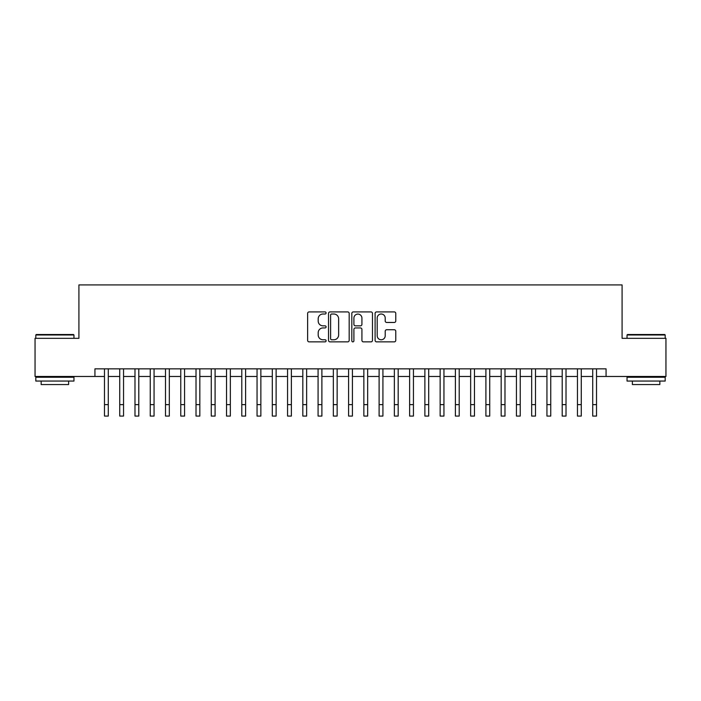 <?xml version="1.0" encoding="UTF-8"?>
<svg xmlns="http://www.w3.org/2000/svg" width="701" height="701" viewBox="0 0 701 701"><rect width="100%" height="100%" fill="white"/><g stroke="black" fill="none" stroke-linecap="round" stroke-linejoin="round"><path stroke-width="1.05" d="M326.088 312.961A1.051 1.051 0 0 0 325.036 311.91L309.132 311.91A1.498 1.498 0 0 0 307.634 313.408L307.634 340.371A1.498 1.498 0 0 0 309.132 341.869L325.036 341.869A1.051 1.051 0 0 0 326.088 340.817A1.051 1.051 0 0 0 325.036 339.766L322.977 339.766A4.793 4.793 0 0 1 318.193 334.973L318.193 332.73A4.793 4.793 0 0 1 322.977 327.937L325.036 327.937A1.051 1.051 0 0 0 326.088 326.885A1.051 1.051 0 0 0 325.036 325.842L322.977 325.842A4.793 4.793 0 0 1 318.193 321.049L318.193 318.806A4.793 4.793 0 0 1 322.977 314.013L325.036 314.013A1.051 1.051 0 0 0 326.088 312.961M394.269 322.469A1.498 1.498 0 0 0 395.767 320.97L395.767 313.408A1.498 1.498 0 0 0 394.269 311.91L376.595 311.91A1.498 1.498 0 0 0 375.096 313.408L375.096 340.371A1.498 1.498 0 0 0 376.595 341.869L394.269 341.869A1.498 1.498 0 0 0 395.767 340.371L395.767 331.231A1.498 1.498 0 0 0 394.269 329.733L386.707 329.733A1.498 1.498 0 0 0 385.208 331.231L385.208 335.761A4.004 4.004 0 0 1 381.204 339.766A4.004 4.004 0 0 1 377.199 335.761L377.199 318.017A4.004 4.004 0 0 1 381.204 314.013A4.004 4.004 0 0 1 385.208 318.017L385.208 320.97A1.498 1.498 0 0 0 386.707 322.469L394.269 322.469M94.933 376.472L35.05 376.472L35.05 338.329L78.915 338.329L78.915 284.93L622.085 284.93L622.085 338.329L665.95 338.329L665.95 376.472L606.067 376.472L606.067 368.849L94.933 368.849L94.933 376.472L104.475 376.472M349.186 313.408A1.498 1.498 0 0 0 347.696 311.91L330.022 311.91A1.498 1.498 0 0 0 328.524 313.408L328.524 340.371A1.498 1.498 0 0 0 330.022 341.869L347.696 341.869A1.498 1.498 0 0 0 349.186 340.371L349.186 313.408M353.304 311.91L370.978 311.91A1.498 1.498 0 0 1 372.476 313.408L372.476 340.371A1.498 1.498 0 0 1 370.978 341.869L363.416 341.869A1.498 1.498 0 0 1 361.918 340.371L361.918 329.435A1.498 1.498 0 0 0 360.419 327.937L355.407 327.937A1.498 1.498 0 0 0 353.909 329.435L353.909 340.817A1.051 1.051 0 0 1 352.857 341.869A1.051 1.051 0 0 1 351.814 340.817L351.814 313.408A1.498 1.498 0 0 1 353.304 311.91M108.287 376.472L119.731 376.472M123.542 376.472L134.986 376.472M138.798 376.472L150.242 376.472M154.062 376.472L165.506 376.472M169.318 376.472L180.762 376.472M184.573 376.472L196.017 376.472M199.829 376.472L211.273 376.472M215.093 376.472L226.528 376.472M230.349 376.472L241.792 376.472M245.604 376.472L257.048 376.472M260.86 376.472L272.303 376.472M276.115 376.472L287.559 376.472M291.379 376.472L302.823 376.472M306.635 376.472L318.079 376.472M321.89 376.472L333.334 376.472M337.146 376.472L348.59 376.472M352.41 376.472L363.854 376.472M367.666 376.472L379.11 376.472M382.921 376.472L394.365 376.472M398.177 376.472L409.621 376.472M413.441 376.472L424.885 376.472M428.697 376.472L440.14 376.472M443.952 376.472L455.396 376.472M459.208 376.472L470.651 376.472M474.472 376.472L485.907 376.472M489.727 376.472L501.171 376.472M504.983 376.472L516.427 376.472M520.238 376.472L531.682 376.472M535.494 376.472L546.938 376.472M550.758 376.472L562.202 376.472M566.014 376.472L577.458 376.472M581.269 376.472L592.713 376.472M596.525 376.472L606.067 376.472M331.669 314.013A1.051 1.051 0 0 0 330.618 315.056L330.618 338.723A1.051 1.051 0 0 0 331.669 339.766L333.842 339.766A4.793 4.793 0 0 0 338.636 334.973L338.636 318.806A4.793 4.793 0 0 0 333.842 314.013L331.669 314.013M361.918 318.088A4.004 4.004 0 0 0 357.913 314.083A4.004 4.004 0 0 0 353.909 318.088L353.909 324.344A1.498 1.498 0 0 0 355.407 325.842L360.419 325.842A1.498 1.498 0 0 0 361.918 324.344L361.918 318.088M104.475 404.626L108.287 404.626L108.287 416.07L104.475 416.07L104.475 368.849M108.287 404.626L108.287 368.849M36.268 334.517L73.5 334.517L73.956 334.973L35.812 334.973L36.268 334.517M54.888 381.055L35.812 381.055L35.812 377.243L73.956 377.243L73.956 381.055L54.888 381.055M68.619 381.055L68.619 384.56L41.149 384.56L41.149 381.055M627.5 334.517L664.732 334.517L665.188 334.973L627.044 334.973L627.5 334.517M646.112 381.055L627.044 381.055L627.044 377.243L665.188 377.243L665.188 381.055L646.112 381.055M659.851 381.055L659.851 384.56L632.381 384.56L632.381 381.055M119.731 404.626L123.542 404.626L123.542 416.07L119.731 416.07L119.731 368.849M123.542 404.626L123.542 368.849M134.986 404.626L138.798 404.626L138.798 416.07L134.986 416.07L134.986 368.849M138.798 404.626L138.798 368.849M150.242 404.626L154.062 404.626L154.062 416.07L150.242 416.07L150.242 368.849M154.062 404.626L154.062 368.849M165.506 404.626L169.318 404.626L169.318 416.07L165.506 416.07L165.506 368.849M169.318 404.626L169.318 368.849M180.762 404.626L184.573 404.626L184.573 416.07L180.762 416.07L180.762 368.849M184.573 404.626L184.573 368.849M196.017 404.626L199.829 404.626L199.829 416.07L196.017 416.07L196.017 368.849M199.829 404.626L199.829 368.849M211.273 404.626L215.093 404.626L215.093 416.07L211.273 416.07L211.273 368.849M215.093 404.626L215.093 368.849M226.528 404.626L230.349 404.626L230.349 416.07L226.528 416.07L226.528 368.849M230.349 404.626L230.349 368.849M241.792 404.626L245.604 404.626L245.604 416.07L241.792 416.07L241.792 368.849M245.604 404.626L245.604 368.849M257.048 404.626L260.86 404.626L260.86 416.07L257.048 416.07L257.048 368.849M260.86 404.626L260.86 368.849M272.303 404.626L276.115 404.626L276.115 416.07L272.303 416.07L272.303 368.849M276.115 404.626L276.115 368.849M287.559 404.626L291.379 404.626L291.379 416.07L287.559 416.07L287.559 368.849M291.379 404.626L291.379 368.849M302.823 404.626L306.635 404.626L306.635 416.07L302.823 416.07L302.823 368.849M306.635 404.626L306.635 368.849M318.079 404.626L321.89 404.626L321.89 416.07L318.079 416.07L318.079 368.849M321.89 404.626L321.89 368.849M333.334 404.626L337.146 404.626L337.146 416.07L333.334 416.07L333.334 368.849M337.146 404.626L337.146 368.849M348.59 404.626L352.41 404.626L352.41 416.07L348.59 416.07L348.59 368.849M352.41 404.626L352.41 368.849M363.854 404.626L367.666 404.626L367.666 416.07L363.854 416.07L363.854 368.849M367.666 404.626L367.666 368.849M379.11 404.626L382.921 404.626L382.921 416.07L379.11 416.07L379.11 368.849M382.921 404.626L382.921 368.849M394.365 404.626L398.177 404.626L398.177 416.07L394.365 416.07L394.365 368.849M398.177 404.626L398.177 368.849M409.621 404.626L413.441 404.626L413.441 416.07L409.621 416.07L409.621 368.849M413.441 404.626L413.441 368.849M424.885 404.626L428.697 404.626L428.697 416.07L424.885 416.07L424.885 368.849M428.697 404.626L428.697 368.849M440.14 404.626L443.952 404.626L443.952 416.07L440.14 416.07L440.14 368.849M443.952 404.626L443.952 368.849M455.396 404.626L459.208 404.626L459.208 416.07L455.396 416.07L455.396 368.849M459.208 404.626L459.208 368.849M470.651 404.626L474.472 404.626L474.472 416.07L470.651 416.07L470.651 368.849M474.472 404.626L474.472 368.849M485.907 404.626L489.727 404.626L489.727 416.07L485.907 416.07L485.907 368.849M489.727 404.626L489.727 368.849M501.171 404.626L504.983 404.626L504.983 416.07L501.171 416.07L501.171 368.849M504.983 404.626L504.983 368.849M516.427 404.626L520.238 404.626L520.238 416.07L516.427 416.07L516.427 368.849M520.238 404.626L520.238 368.849M531.682 404.626L535.494 404.626L535.494 416.07L531.682 416.07L531.682 368.849M535.494 404.626L535.494 368.849M546.938 404.626L550.758 404.626L550.758 416.07L546.938 416.07L546.938 368.849M550.758 404.626L550.758 368.849M562.202 404.626L566.014 404.626L566.014 416.07L562.202 416.07L562.202 368.849M566.014 404.626L566.014 368.849M577.458 404.626L581.269 404.626L581.269 416.07L577.458 416.07L577.458 368.849M581.269 404.626L581.269 368.849M592.713 404.626L596.525 404.626L596.525 416.07L592.713 416.07L592.713 368.849M596.525 404.626L596.525 368.849M35.812 338.329L35.812 334.973M44.513 377.243L44.513 376.472M65.263 377.243L65.263 376.472M73.956 338.329L73.956 334.973M627.044 338.329L627.044 334.973M635.737 377.243L635.737 376.472M656.486 377.243L656.486 376.472M665.188 338.329L665.188 334.973"/></g></svg>
